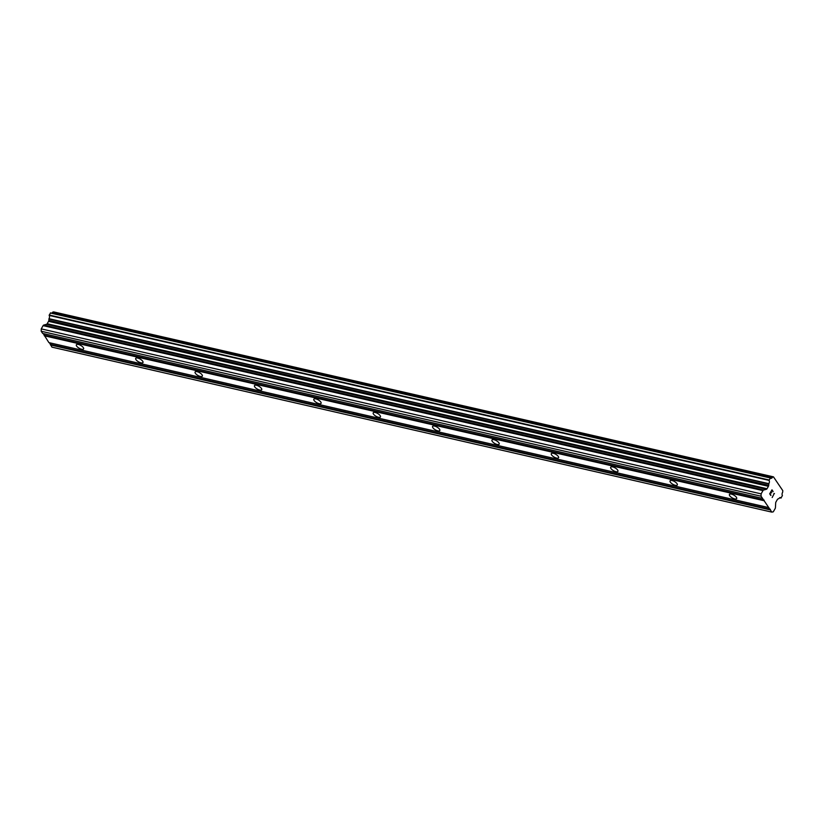 <?xml version="1.0" encoding="UTF-8"?>
<svg xmlns="http://www.w3.org/2000/svg" width="824" height="824" viewBox="0 0 824 824"><rect width="100%" height="100%" fill="white"/><g stroke="black" fill="none" stroke-linecap="round" stroke-linejoin="round"><path stroke-width="1.24" d="M734.658 498.891A4.171 1.607 29.8 0 1 730.744 496.862A4.171 1.607 29.8 0 1 729.425 494.441A4.171 1.607 29.8 0 1 731.444 494.132A4.171 1.607 29.8 0 1 735.348 496.161A4.171 1.607 29.8 0 1 736.666 498.582A4.171 1.607 29.8 0 1 734.658 498.891M675.289 485.284A4.171 1.607 29.8 0 1 671.375 483.255A4.171 1.607 29.8 0 1 670.056 480.835A4.171 1.607 29.8 0 1 672.065 480.526A4.171 1.607 29.8 0 1 675.979 482.555A4.171 1.607 29.8 0 1 677.297 484.976A4.171 1.607 29.8 0 1 675.289 485.284M615.919 471.678A4.171 1.607 29.8 0 1 612.005 469.649A4.171 1.607 29.8 0 1 610.687 467.229A4.171 1.607 29.8 0 1 612.696 466.92A4.171 1.607 29.8 0 1 616.61 468.949A4.171 1.607 29.8 0 1 617.928 471.369A4.171 1.607 29.8 0 1 615.919 471.678M556.55 458.072A4.171 1.607 29.8 0 1 552.636 456.043A4.171 1.607 29.8 0 1 551.318 453.622A4.171 1.607 29.8 0 1 553.326 453.313A4.171 1.607 29.8 0 1 557.24 455.342A4.171 1.607 29.8 0 1 558.559 457.763A4.171 1.607 29.8 0 1 556.55 458.072M497.181 444.466A4.171 1.607 29.8 0 1 493.267 442.437A4.171 1.607 29.8 0 1 491.949 440.016A4.171 1.607 29.8 0 1 493.957 439.707A4.171 1.607 29.8 0 1 497.871 441.736A4.171 1.607 29.8 0 1 499.19 444.157A4.171 1.607 29.8 0 1 497.181 444.466M437.812 430.859A4.171 1.607 29.8 0 1 433.898 428.83A4.171 1.607 29.8 0 1 432.579 426.41A4.171 1.607 29.8 0 1 434.588 426.101A4.171 1.607 29.8 0 1 438.502 428.13A4.171 1.607 29.8 0 1 439.82 430.55A4.171 1.607 29.8 0 1 437.812 430.859M378.432 417.253A4.171 1.607 29.8 0 1 374.529 415.224A4.171 1.607 29.8 0 1 373.21 412.803A4.171 1.607 29.8 0 1 375.219 412.494A4.171 1.607 29.8 0 1 379.122 414.524A4.171 1.607 29.8 0 1 380.451 416.944A4.171 1.607 29.8 0 1 378.432 417.253M319.063 403.647A4.171 1.607 29.8 0 1 315.159 401.618A4.171 1.607 29.8 0 1 313.831 399.197A4.171 1.607 29.8 0 1 315.849 398.888A4.171 1.607 29.8 0 1 319.753 400.917A4.171 1.607 29.8 0 1 321.072 403.348A4.171 1.607 29.8 0 1 319.063 403.647M259.694 390.04A4.171 1.607 29.8 0 1 255.78 388.011A4.171 1.607 29.8 0 1 254.462 385.591A4.171 1.607 29.8 0 1 256.47 385.282A4.171 1.607 29.8 0 1 260.384 387.311A4.171 1.607 29.8 0 1 261.702 389.742A4.171 1.607 29.8 0 1 259.694 390.04M200.325 376.434A4.171 1.607 29.8 0 1 196.411 374.405A4.171 1.607 29.8 0 1 195.092 371.984A4.171 1.607 29.8 0 1 197.101 371.676A4.171 1.607 29.8 0 1 201.015 373.705A4.171 1.607 29.8 0 1 202.333 376.135A4.171 1.607 29.8 0 1 200.325 376.434M140.956 362.828A4.171 1.607 29.8 0 1 137.042 360.799A4.171 1.607 29.8 0 1 135.723 358.378A4.171 1.607 29.8 0 1 137.732 358.069A4.171 1.607 29.8 0 1 141.646 360.098A4.171 1.607 29.8 0 1 142.964 362.529A4.171 1.607 29.8 0 1 140.956 362.828M81.586 349.222A4.171 1.607 29.8 0 1 77.672 347.192A4.171 1.607 29.8 0 1 76.354 344.772A4.171 1.607 29.8 0 1 78.362 344.463A4.171 1.607 29.8 0 1 82.276 346.492A4.171 1.607 29.8 0 1 83.595 348.923A4.171 1.607 29.8 0 1 81.586 349.222M43.209 333.555L48.894 342.619L768.761 507.594L761.067 496.213L761.119 493.864L762.983 490.61A1.391 0.793 -77.1 0 1 763.591 490.053L766.423 489.281A1.391 0.793 102.9 0 0 767.031 488.725L768.411 486.315A1.391 0.793 102.9 0 0 768.72 485.315L768.854 483.667A2.287 1.308 102.9 0 0 769.039 480.382L770.45 477.899A2.287 1.308 102.9 0 0 770.996 478.311A2.287 1.308 102.9 0 0 772.479 477.22L773.468 476.859L782.8 490.651L782.656 492.268A2.287 1.308 102.9 0 0 782.409 495.564L780.977 498.036A2.287 1.308 102.9 0 0 780.41 497.583A2.287 1.308 102.9 0 0 778.958 498.602L777.949 498.953A1.391 0.793 102.9 0 0 777.362 499.529L775.971 501.95A1.391 0.793 102.9 0 0 775.683 502.97L775.436 507.574A1.391 0.793 -77.1 0 1 775.137 508.593L773.283 511.838L771.82 512.116L768.761 507.594M770.306 477.868L50.521 312.883L49.172 315.417A2.287 1.308 102.9 0 1 48.987 318.692L48.853 320.34A1.391 0.793 102.9 0 1 48.544 321.339L47.164 323.76A1.391 0.793 102.9 0 1 46.556 324.306L43.713 325.078A1.391 0.793 102.9 0 0 43.105 325.635L41.252 328.889L41.2 331.248L42.683 333.432L762.55 498.407M51.83 313.182A2.287 1.308 102.9 0 0 52.612 312.244L772.479 477.22M773.468 476.859L53.601 311.884L52.612 312.244M49.419 342.743L51.953 347.141L771.82 512.116M771.964 490.29L771.048 491.887L771.954 490.29L773.108 491.485L771.985 489.837L772.953 491.743M771.048 491.887L771.583 492.69L771.037 491.887M771.439 492.958L770.883 492.155L769.976 493.751L770.883 492.155M769.976 493.751L770.965 495.224L769.976 493.751M770.821 495.482L769.698 493.834L771.985 489.837M773.849 493.638L774.447 493.483M772.181 497.511L774.055 493.844M44.3 335.172L764.167 500.147M44.259 335.77L764.126 500.734M41.2 331.248L761.067 496.213M41.252 328.889L761.119 493.864M48.544 321.339L768.411 486.315M48.853 320.34L768.72 485.315M48.925 318.96L768.792 483.925M49.193 315.015L769.06 479.98M50.47 344.947L770.337 509.922M50.501 344.339L770.378 509.314M43.105 325.635L762.983 490.61M43.713 325.078L763.591 490.053M46.556 324.306L766.423 489.281M47.164 323.76L767.031 488.725M48.987 318.692L768.854 483.667M49.172 315.417L769.039 480.382M50.346 312.996L770.224 477.961M52.736 312.121L772.613 477.096M779.689 497.737L780.977 498.036M50.521 312.883L770.389 477.848M779.648 497.768L781.049 498.098"/></g></svg>
